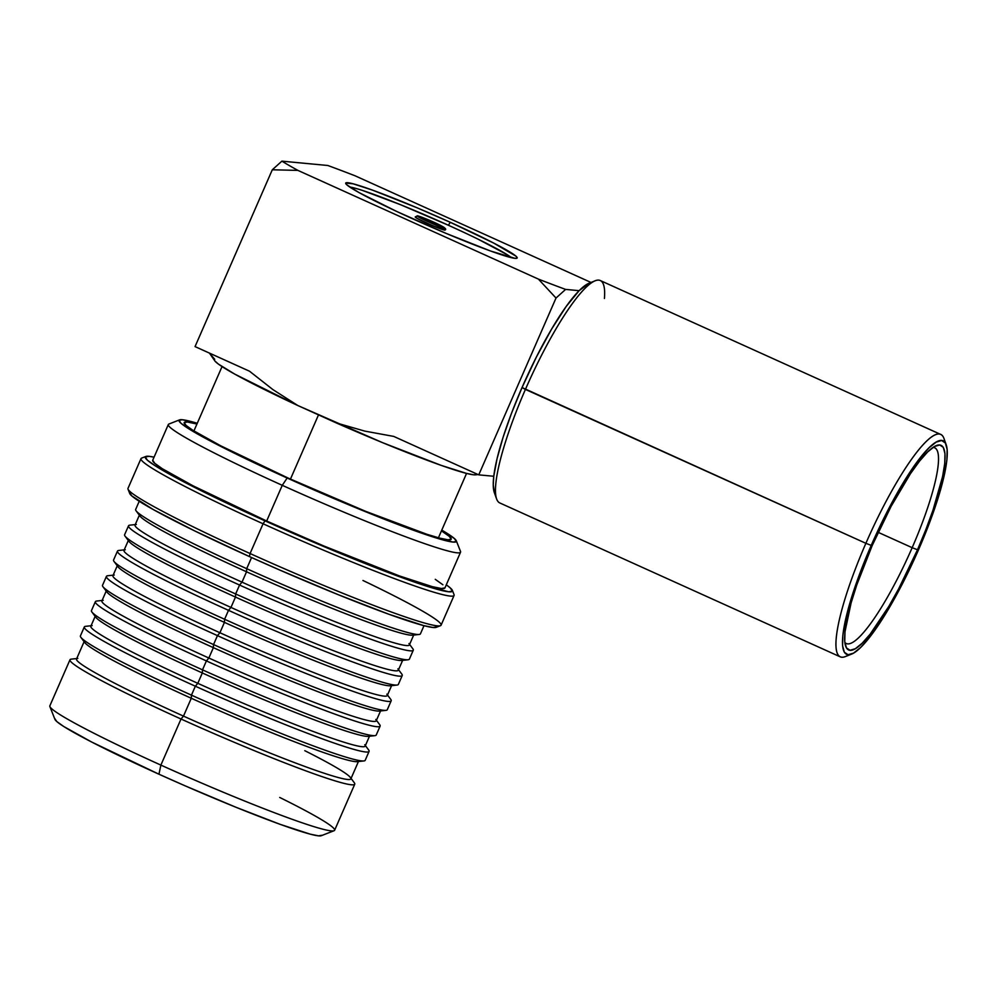 <?xml version="1.0" encoding="UTF-8"?>
<svg xmlns="http://www.w3.org/2000/svg" width="997" height="997" viewBox="0 0 997 997"><rect width="100%" height="100%" fill="white"/><g stroke="black" fill="none" stroke-linecap="round" stroke-linejoin="round"><path stroke-width="1.5" d="M415.3 216.997A16.276 1.047 23.6 0 0 428.959 224.013A16.276 1.047 23.6 0 0 444.737 229.983A1.633 1.595 -84.6 0 0 443.777 227.777A14.469 0.935 -156.4 0 1 439.976 226.631A14.469 0.935 -156.4 0 1 421.12 218.393A14.469 0.935 -156.4 0 1 417.893 216.075A1.633 1.595 -84.6 0 0 417.22 215.863L415.238 216.997A16.276 1.047 23.6 0 0 428.286 223.839A16.276 1.047 23.6 0 0 444.687 230.095L444.737 229.983A16.276 1.047 -156.4 0 1 428.324 223.739A16.276 1.047 -156.4 0 1 415.275 216.897A16.276 1.047 -156.4 0 1 415.637 216.823M423.875 219.764L417.893 216.075C420.859 216.075 448.338 228.487 443.777 227.777L432.274 223.565M511.486 257.7A90.303 5.832 23.6 0 0 448.363 225.235L450.32 222.319A93.556 6.032 -156.4 0 1 516.832 258.273A93.556 6.032 -156.4 0 1 412.571 218.754A93.556 6.032 -156.4 0 1 345.735 183.523A93.556 6.032 -156.4 0 1 450.32 222.319L448.363 225.235L463.767 232.326M290.451 479.108L318.504 414.877L290.451 479.108M441.459 530.865A145.687 9.397 -156.4 0 1 450.956 539.514A145.687 9.397 -156.4 0 1 288.295 478.136L365.625 511.324L426.803 534.255L439.727 538.131L447.965 539.801L451.205 539.215L449.298 536.374L441.459 530.865M179.572 419.874L168.904 424.037A159.445 10.294 23.6 0 0 282.263 485.315L287.161 478.024A151.307 9.771 -156.4 0 1 179.572 419.874A151.307 9.771 -156.4 0 1 197.281 423.276L182.376 419.737L179.024 420.348L180.993 423.289L188.221 428.448L217.134 444.525L287.161 478.024L282.263 485.315A159.445 10.294 -156.4 0 1 168.331 424.51L152.728 460.215A159.445 10.294 23.6 0 0 266.66 521.02L282.263 485.315L266.66 521.02L323.676 545.92L399.523 575.967L432.411 586.685L441.422 588.517L444.961 587.869M145.874 456.464L141.599 458.122A170.836 11.029 23.6 0 0 263.071 523.774L265.028 520.858A167.583 10.817 -156.4 0 1 145.874 456.464A167.583 10.817 -156.4 0 1 154.061 457.174L148.977 456.314L145.263 456.987L147.444 460.24L155.445 465.948L187.461 483.769L265.028 520.858L263.071 523.774A170.836 11.029 -156.4 0 1 140.988 458.632L127.99 488.393A170.836 11.029 23.6 0 0 250.073 553.534L263.071 523.774L250.073 553.534A170.836 11.029 -156.4 0 1 128.027 489.191L129.71 493.453A167.583 10.817 23.6 0 0 249.424 556.575L250.073 553.534L249.424 556.575L279.31 569.848L338.382 594.748L389.054 614.314L423.625 625.58L433.097 627.512L436.811 626.826M139.231 501.267L135.667 509.43A155.382 10.032 23.6 0 0 246.695 568.676L251.568 557.535L246.695 568.676A155.382 10.032 -156.4 0 1 136.115 510.85L140.004 516.085A149.687 9.658 23.6 0 0 246.533 571.792L246.695 568.676L246.533 571.792A149.687 9.658 -156.4 0 1 139.568 514.714L135.044 525.07A149.687 9.658 23.6 0 0 242.009 582.148L246.533 571.792L242.009 582.148A149.687 9.658 -156.4 0 1 136.34 524.459L129.859 525.157A155.382 10.032 23.6 0 0 239.554 585.04L242.009 582.148L239.554 585.04A155.382 10.032 -156.4 0 1 128.513 525.793L124.613 534.716A155.382 10.032 23.6 0 0 235.653 593.963L239.554 585.04L235.653 593.963A155.382 10.032 -156.4 0 1 125.061 536.137L128.949 541.371A149.687 9.658 23.6 0 0 235.479 597.078L235.653 593.963L235.479 597.078A149.687 9.658 -156.4 0 1 128.526 540.013L124.002 550.356A149.687 9.658 23.6 0 0 230.968 607.435L235.479 597.078L230.968 607.435A149.687 9.658 -156.4 0 1 125.298 549.746L118.805 550.456A155.382 10.032 23.6 0 0 228.5 610.338L230.968 607.435L228.5 610.338A155.382 10.032 -156.4 0 1 117.472 551.092L113.571 560.015A155.382 10.032 23.6 0 0 224.599 619.262L228.5 610.338L224.599 619.262A155.382 10.032 -156.4 0 1 114.007 561.436L117.895 566.67A149.687 9.658 23.6 0 0 224.437 622.377L224.599 619.262L224.437 622.377A149.687 9.658 -156.4 0 1 117.472 565.299L112.948 575.655A149.687 9.658 23.6 0 0 219.913 632.734L224.437 622.377L219.913 632.734A149.687 9.658 -156.4 0 1 114.244 575.045L107.763 575.743A155.382 10.032 23.6 0 0 217.446 635.625L219.913 632.734L217.446 635.625A155.382 10.032 -156.4 0 1 106.417 576.378L102.517 585.314A155.382 10.032 23.6 0 0 213.545 644.561L217.446 635.625L213.545 644.561A155.382 10.032 -156.4 0 1 102.965 586.735L106.853 591.969A149.687 9.658 23.6 0 0 213.383 647.664L213.545 644.561L213.383 647.664A149.687 9.658 -156.4 0 1 106.417 590.598L101.893 600.942A149.687 9.658 23.6 0 0 208.859 658.02L213.383 647.664L208.859 658.02A149.687 9.658 -156.4 0 1 103.19 600.331L96.709 601.041A155.382 10.032 23.6 0 0 206.404 660.924L208.859 658.02L206.404 660.924A155.382 10.032 -156.4 0 1 95.363 601.677L91.462 610.6A155.382 10.032 23.6 0 0 202.503 669.847L206.404 660.924L202.503 669.847A155.382 10.032 -156.4 0 1 91.911 612.021L95.799 617.255A149.687 9.658 23.6 0 0 202.329 672.963L202.503 669.847L202.329 672.963A149.687 9.658 -156.4 0 1 95.376 615.884L90.852 626.241A149.687 9.658 23.6 0 0 197.805 683.319L202.329 672.963L197.805 683.319A149.687 9.658 -156.4 0 1 92.148 625.63L85.655 626.328A155.382 10.032 23.6 0 0 195.35 686.21L197.805 683.319L195.35 686.21A155.382 10.032 -156.4 0 1 84.309 626.963L80.421 635.899A155.382 10.032 23.6 0 0 191.449 695.146L195.35 686.21L191.449 695.146A155.382 10.032 -156.4 0 1 80.857 637.32L84.745 642.554A149.687 9.658 23.6 0 0 191.287 698.261L191.449 695.146L191.287 698.261A149.687 9.658 -156.4 0 1 84.321 641.183L76.52 659.029A149.687 9.658 23.6 0 0 183.485 716.108L191.287 698.261L183.485 716.108A149.687 9.658 -156.4 0 1 77.816 658.419L71.335 659.129A155.382 10.032 23.6 0 0 181.018 719.011L183.485 716.108L181.018 719.011A155.382 10.032 -156.4 0 1 69.989 659.765L49.85 705.851A155.382 10.032 23.6 0 0 160.878 765.098L181.018 719.011L160.878 765.098A155.382 10.032 -156.4 0 1 49.887 706.574L54.935 719.373A145.624 9.397 23.6 0 0 158.959 774.208L160.878 765.098L158.959 774.208L184.919 785.748L236.252 807.383L280.282 824.394L310.316 834.177L318.554 835.847L321.782 835.262M595.147 280.805L588.978 283.273A117.148 22.507 114.3 0 0 579.132 290.675A117.148 22.507 114.3 0 0 522.042 387.534L525.419 389.416A122.033 23.442 -65.7 0 1 595.147 280.805A122.033 23.442 -65.7 0 1 604.419 298.477M940.769 434.455L600.306 280.543A122.033 23.442 114.3 0 0 525.419 389.416L865.882 543.315A122.033 23.442 -65.7 0 1 940.769 434.455A122.033 23.442 -65.7 0 1 944.82 442.207M912.168 547.689A107.389 20.625 -65.7 0 1 846.266 643.501A107.389 20.625 -65.7 0 1 844.845 642.429A107.389 20.625 114.3 0 0 912.168 547.689L917.514 549.758A112.262 21.573 -65.7 0 1 845.668 646.193A112.262 21.573 -65.7 0 1 872.213 545.484L856.772 584.927L851.114 602.873L844.982 631.786L844.758 641.644L846.453 647.888L850.017 650.281L855.301 648.723L862.093 643.277L870.157 634.167L888.788 606.438L898.633 588.878L917.514 549.758L925.827 529.694L932.955 510.302L942.601 476.541L944.745 463.443L944.969 453.585L943.274 447.341L939.722 444.961L934.438 446.519L927.634 451.953L919.57 461.075L910.56 473.513L891.106 506.351L872.213 545.484A112.262 21.573 -65.7 0 1 936.37 445.559A112.262 21.573 -65.7 0 1 917.514 549.758L912.168 547.689A107.389 20.625 114.3 0 0 932.993 447.429A107.389 20.625 -65.7 0 1 934.737 447.79A107.389 20.625 -65.7 0 1 912.168 547.689L878.158 532.323L912.168 547.689M946.203 444.749L943.972 438.493A122.033 23.442 114.3 0 0 865.882 543.315L871.228 545.384A117.148 22.507 -65.7 0 1 946.203 444.749A117.148 22.507 -65.7 0 1 918.499 549.846L898.796 590.673L888.514 608.993L869.085 637.93L860.673 647.439L853.569 653.122L848.061 654.742L844.347 652.25L842.577 645.732L842.814 635.45L845.057 621.792L855.114 586.548L862.555 566.333L871.228 545.384L890.944 504.557L901.213 486.249L920.642 457.311L929.054 447.79L936.158 442.12L941.667 440.5L945.38 442.992L947.15 449.497L946.913 459.791L944.67 473.45L940.52 489.963L934.613 508.682L918.499 549.846A117.148 22.507 -65.7 0 1 851.563 654.119A117.148 22.507 -65.7 0 1 871.228 545.384L865.882 543.315A122.033 23.442 114.3 0 0 845.394 656.574L851.563 654.119M525.419 389.416A122.033 23.442 114.3 0 0 499.771 502.937L840.234 656.836A122.033 23.442 -65.7 0 1 865.882 543.315L522.042 387.534A117.148 22.507 114.3 0 0 493.777 476.267A117.148 22.507 114.3 0 0 494.338 492.63L496.568 498.886A122.033 23.442 -65.7 0 1 525.419 389.416M848.734 654.767A122.033 23.442 -65.7 0 1 840.234 656.836M589.127 283.21L579.132 290.675L566.196 306.465L551.54 329.209L536.411 357.001L522.042 387.534L511.586 413.07L503.086 437.272L497.042 458.757L493.777 476.267L478.759 474.859L556.014 298.041L565.611 289.404A195.238 12.6 -156.4 0 1 538.405 279.11L556.014 298.041L478.759 474.859L393.728 436.412L364.777 431.103L393.728 436.412L478.759 474.859L493.777 476.267L493.253 484.878L494.362 492.705M54.885 718.712L56.779 721.541L63.733 726.501L91.562 741.98L158.959 774.208A145.624 9.397 23.6 0 0 321.246 835.723L334.057 830.725A155.382 10.032 -156.4 0 1 160.878 765.098A155.382 10.032 23.6 0 0 334.618 830.264L354.758 784.178A155.382 10.032 -156.4 0 1 181.018 719.011A155.382 10.032 23.6 0 0 354.309 782.757L350.421 777.523A149.687 9.658 -156.4 0 1 183.485 716.108A149.687 9.658 23.6 0 0 350.857 778.894L358.658 761.035A149.687 9.658 -156.4 0 1 191.287 698.261A149.687 9.658 23.6 0 0 357.362 761.646L363.843 760.948A155.382 10.032 -156.4 0 1 191.449 695.146A155.382 10.032 23.6 0 0 365.189 760.312L369.089 751.377A155.382 10.032 -156.4 0 1 195.35 686.21A155.382 10.032 23.6 0 0 368.641 749.956L364.752 744.722A149.687 9.658 -156.4 0 1 197.805 683.319A149.687 9.658 23.6 0 0 365.176 746.092L369.7 735.736A149.687 9.658 -156.4 0 1 202.329 672.963A149.687 9.658 23.6 0 0 368.404 736.359L374.884 735.649A155.382 10.032 -156.4 0 1 202.503 669.847A155.382 10.032 23.6 0 0 376.23 735.013L380.131 726.09A155.382 10.032 -156.4 0 1 206.404 660.924A155.382 10.032 23.6 0 0 379.683 724.669L375.794 719.435A149.687 9.658 -156.4 0 1 208.859 658.02A149.687 9.658 23.6 0 0 376.23 720.806L380.754 710.45A149.687 9.658 -156.4 0 1 213.383 647.664A149.687 9.658 23.6 0 0 379.458 711.06L385.939 710.363A155.382 10.032 -156.4 0 1 213.545 644.561A155.382 10.032 23.6 0 0 387.285 709.727L391.185 700.791A155.382 10.032 -156.4 0 1 217.446 635.625A155.382 10.032 23.6 0 0 390.737 699.371L386.848 694.136A149.687 9.658 -156.4 0 1 219.913 632.734A149.687 9.658 23.6 0 0 387.285 695.507L391.809 685.151A149.687 9.658 -156.4 0 1 224.437 622.377A149.687 9.658 23.6 0 0 390.512 685.774L396.993 685.064A155.382 10.032 -156.4 0 1 224.599 619.262A155.382 10.032 23.6 0 0 398.339 684.428L402.24 675.505A155.382 10.032 -156.4 0 1 228.5 610.338A155.382 10.032 23.6 0 0 401.791 674.084L397.903 668.85A149.687 9.658 -156.4 0 1 230.968 607.435A149.687 9.658 23.6 0 0 398.326 670.208L402.85 659.864A149.687 9.658 -156.4 0 1 235.479 597.078A149.687 9.658 23.6 0 0 401.554 660.475L408.035 659.777A155.382 10.032 -156.4 0 1 235.653 593.963A155.382 10.032 23.6 0 0 409.381 659.129L413.281 650.206A155.382 10.032 -156.4 0 1 239.554 585.04A155.382 10.032 23.6 0 0 412.845 648.785L408.957 643.551A149.687 9.658 -156.4 0 1 242.009 582.148A149.687 9.658 23.6 0 0 409.381 644.922L413.905 634.566A149.687 9.658 -156.4 0 1 246.533 571.792A149.687 9.658 23.6 0 0 412.608 635.176L419.089 634.478A155.382 10.032 -156.4 0 1 246.695 568.676A155.382 10.032 23.6 0 0 420.435 633.843L423.999 625.68M279.708 797.45A155.382 10.032 -156.4 0 1 334.057 830.725M304.783 750.679A149.687 9.658 -156.4 0 1 350.421 777.523M129.66 492.692L131.841 495.958L153.364 509.604L194.652 530.89L249.424 556.575A167.583 10.817 23.6 0 0 436.2 627.35L440.475 625.692A170.836 11.029 -156.4 0 1 250.073 553.534A170.836 11.029 23.6 0 0 441.085 625.181L454.084 595.421A170.836 11.029 -156.4 0 1 263.071 523.774A170.836 11.029 23.6 0 0 454.046 594.623L452.364 590.361A167.583 10.817 -156.4 0 1 265.028 520.858L353.985 559.043L404.657 578.609L424.348 585.426L448.7 591.794L452.414 591.121L450.233 587.869L446.282 584.84A167.583 10.817 -156.4 0 1 452.364 590.361M362.97 580.478A170.836 11.029 -156.4 0 1 440.475 625.692M442.88 584.765L435.265 579.332M152.715 460.24L154.797 463.343L162.411 468.777L192.87 485.726L266.66 521.02A159.445 10.294 23.6 0 0 444.949 587.894L460.552 552.176A159.445 10.294 -156.4 0 1 282.263 485.315A159.445 10.294 23.6 0 0 460.514 551.441L456.314 540.785A151.307 9.771 -156.4 0 1 287.161 478.024L367.482 512.495L431.016 536.311L452.999 542.081L456.352 541.458L454.383 538.517L441.796 530.105A151.307 9.771 -156.4 0 1 456.314 540.785M196.945 424.037L187.411 422.018L184.183 422.603L186.078 425.432L193.032 430.405L220.873 445.883L288.295 478.136A145.687 9.397 -156.4 0 1 184.146 422.94A145.687 9.397 -156.4 0 1 196.945 424.037M362.509 190.452L400.433 204.659L448.363 225.235A90.303 5.832 23.6 0 0 349.785 187.05M477.875 239.068L507.411 254.821M415.587 216.935L417.531 218.642L432.673 225.746L444.836 229.709M214.854 360.914A143.182 9.235 23.6 0 0 297.829 405.53L272.916 389.603L249.524 371.22L272.916 389.603L297.829 405.53L234.681 374.074L218.343 364.055L214.891 360.976L209.445 353.112L214.716 359.294M195.051 346.595L249.524 371.22L195.051 346.595L272.293 169.789L297.904 170.387A195.238 12.6 -156.4 0 1 281.889 161.153L272.293 169.789L281.889 161.153L327.826 165.49A195.238 12.6 -156.4 0 1 355.032 175.784L591.022 282.463L355.032 175.784A195.238 12.6 23.6 0 0 327.826 165.49L281.889 161.153A195.238 12.6 23.6 0 0 297.904 170.387L272.293 169.789L195.051 346.595M476.765 474.385L473.675 474.809L466.559 473.413L441.285 465.412L382.412 442.593L297.829 405.53L336.325 422.94A143.182 9.235 23.6 0 0 475.606 474.834L478.124 474.56M364.777 431.103L336.325 422.94L364.777 431.103M556.014 298.041L538.405 279.11L297.904 170.387L538.405 279.11A195.238 12.6 23.6 0 0 565.611 289.404L556.014 298.041M579.132 290.675L565.611 289.404L579.132 290.675M450.32 222.319L493.615 243.031L515.96 256.154L517.181 257.974L515.1 258.36L490.512 250.995L446.02 233.36L396.607 211.414L358.932 192.533L346.931 184.919L345.71 183.099L353.075 183.797L372.367 190.078L416.871 207.712L450.32 222.319M445.098 229.921C446.681 229.335 445.098 227.802 440.338 225.31C432 220.998 417.157 215.19 417.245 215.863A1.633 1.595 95.4 0 1 417.893 216.075A14.469 0.935 -156.4 0 1 433.757 222.206A14.469 0.935 -156.4 0 1 443.777 227.777A1.633 1.595 95.4 0 1 444.737 229.983L444.687 230.095A16.276 1.047 23.6 0 0 445.048 230.02L445.098 229.921A16.276 1.047 -156.4 0 1 444.737 229.983M441.185 227.067L420.036 217.82M193.917 430.953L222.044 366.597M438.431 537.782L466.559 473.413"/></g></svg>
